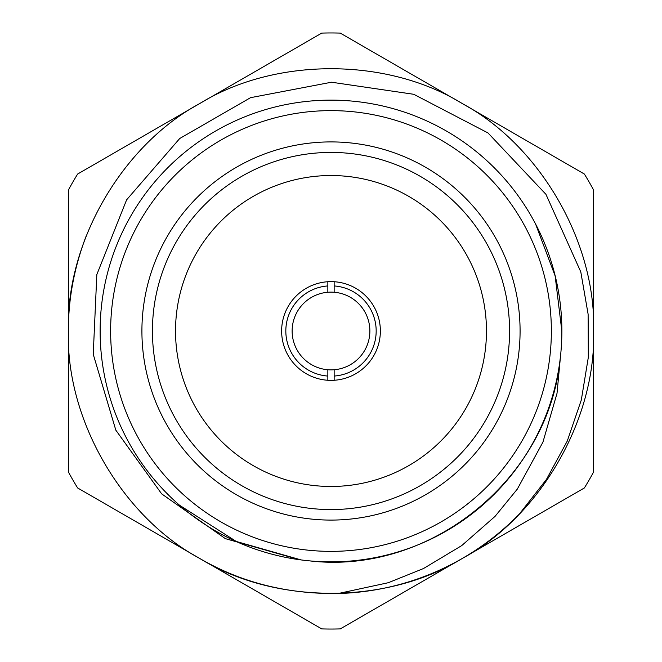 <?xml version="1.0" encoding="UTF-8"?>
<svg xmlns="http://www.w3.org/2000/svg" width="662" height="662" viewBox="0 0 662 662"><rect width="100%" height="100%" fill="white"/><g stroke="black" fill="none" stroke-linecap="round" stroke-linejoin="round"><path stroke-width="0.99" d="M327.847 369.744L327.847 380.269A49.369 49.369 0 0 0 334.153 380.269L334.153 369.744A38.868 38.868 0 0 0 369.868 331A38.868 38.868 0 0 0 334.153 292.256L334.153 281.731A49.369 49.369 0 0 0 327.847 281.731L327.847 292.256A38.868 38.868 0 0 0 292.132 331A38.868 38.868 0 0 0 334.153 369.744L334.153 376.057A45.173 45.173 0 0 0 376.173 331A45.173 45.173 0 0 0 334.153 285.943L334.153 292.256A38.868 38.868 0 0 0 327.847 292.256L327.847 285.943A45.173 45.173 0 0 0 285.827 331A45.173 45.173 0 0 0 327.847 376.057L327.847 369.744M334.153 380.269A49.369 49.369 0 0 0 380.369 331A49.369 49.369 0 0 0 334.153 281.731M327.847 281.731A49.369 49.369 0 0 0 281.631 331A49.369 49.369 0 0 0 327.847 380.269M486.471 331A155.471 155.471 0 0 0 253.265 196.357A155.471 155.471 0 0 0 253.265 465.643A155.471 155.471 0 0 0 486.471 331M462.39 558.389L584.356 487.968A298.041 298.041 0 0 0 593.615 471.932L593.615 190.068A298.041 298.041 0 0 0 584.356 174.032L340.26 33.1A298.041 298.041 0 0 0 321.74 33.1L77.644 174.032A298.041 298.041 0 0 0 68.385 190.068L68.385 471.932A298.041 298.041 0 0 0 77.644 487.968L321.74 628.9A298.041 298.041 0 0 0 340.26 628.9L462.25 558.471M509.583 331A178.583 178.583 0 0 0 241.713 176.349A178.583 178.583 0 0 0 241.713 485.651A178.583 178.583 0 0 0 509.583 331M520.084 331A189.084 189.084 0 0 0 236.458 167.246A189.084 189.084 0 0 0 236.458 494.754A189.084 189.084 0 0 0 520.084 331M561.873 331A230.873 230.873 0 0 1 215.564 530.941A230.873 230.873 0 0 1 215.564 131.059A230.873 230.873 0 0 1 561.873 331M560.606 355.13L557.023 393.302L542.931 442.15L517.295 489.127L495.027 516.401L461.695 545.62L423.498 568.534L388.313 582.709L338.282 593.516C287.234 594.195 241.034 582.502 199.692 558.43C121.841 516.476 65.795 419.402 68.385 331C65.795 242.598 121.841 145.524 199.692 103.57C274.953 57.122 387.047 57.122 462.308 103.57C540.159 145.524 596.205 242.598 593.615 331C596.205 419.402 540.159 516.476 462.308 558.43C387.047 604.878 274.953 604.878 199.692 558.43C121.841 516.476 65.795 419.402 68.385 331C65.795 242.598 121.841 145.524 199.692 103.57C274.953 57.122 387.047 57.122 462.308 103.57C540.159 145.524 596.205 242.598 593.615 331C596.205 419.402 540.159 516.476 462.308 558.43C387.047 604.878 274.953 604.878 199.692 558.43C121.841 516.476 65.795 419.402 68.385 331C65.795 242.598 121.841 145.524 199.692 103.57C274.953 57.122 387.047 57.122 462.308 103.57C540.159 145.524 596.205 242.598 593.615 331C596.205 419.402 540.159 516.476 462.308 558.43C387.047 604.878 274.953 604.878 199.692 558.43C121.841 516.476 65.795 419.402 68.385 331C65.795 242.598 121.841 145.524 199.692 103.57C274.953 57.122 387.047 57.122 462.308 103.57C540.159 145.524 596.205 242.598 593.615 331C596.205 419.402 540.159 516.476 462.308 558.43C387.047 604.878 274.953 604.878 199.692 558.43C121.841 516.476 65.795 419.402 68.385 331C68.252 299.497 74.094 268.06 85.894 236.706L85.257 238.37M338.282 593.516A262.615 262.615 0 0 0 519.521 513.836L546.473 479.379L567.26 441.066L581.31 399.989L588.328 357.306L588.121 314.218L580.797 271.925L545.943 194.33L488.01 132.954L413.733 94.285L331.53 82.22L250.559 97.67L179.716 138.507L126.624 199.825L96.826 274.565L93.243 354.286L115.817 430.143L161.652 493.852L225.32 538.62L299.522 559.746M308.947 560.797C430.772 575.642 551.057 477.236 560.606 354.873M561.831 331L555.128 275.897L535.55 223.946M179.518 505.222L236.293 541.475L301.086 559.911M551.363 331A220.363 220.363 0 0 0 220.818 140.154A220.363 220.363 0 0 0 220.818 521.846A220.363 220.363 0 0 0 551.363 331"/></g></svg>
